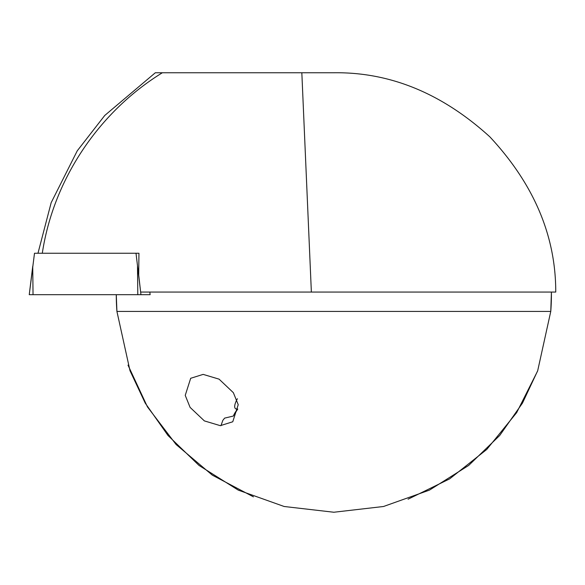 <?xml version="1.0" encoding="UTF-8"?>
<svg xmlns="http://www.w3.org/2000/svg" width="585" height="585" viewBox="0 0 585 585"><rect width="100%" height="100%" fill="white"/><g stroke="black" fill="none" stroke-linecap="round" stroke-linejoin="round"><path stroke-width="0.88" d="M237.422 398.729C236.04 400.871 231.843 409.909 237.766 409.003L233.305 416.059L224.64 418.114L222.856 420.315L220.947 425.668M551.414 294.679A217.569 217.569 0 0 0 551.406 292.792A217.569 217.569 0 0 1 550.77 311.417L537.703 370.7L522.471 403.102L499.729 435.459L468.665 465.441L429.441 490.12L383.533 506.493L333.845 512.241L284.156 506.493L238.256 490.12L199.024 465.441L167.968 435.459L145.219 403.102L129.994 370.7L116.92 311.417A217.569 217.569 0 0 1 116.276 294.679L116.92 311.417L550.77 311.417L551.421 292.061M237.766 409.003A21.755 17.601 -60 0 0 233.305 416.059M238.219 404.688L233.356 392.674L219.083 379.153L203.141 374.385L190.688 378.29L185.233 395.365L190.096 407.387L204.37 420.9L220.311 425.668L232.764 421.77L238.219 404.688M128.005 365.135L147.464 406.911L176.122 444.541L212.348 475.159L253.437 496.841M408.059 499.195L449.624 478.881L486.764 449.441L516.665 412.63L537.505 371.219M37.981 253.254L51.166 202.688L77.264 150.806L104.752 115.464L155.325 72.759L333.845 72.759C390.078 72.021 442.077 93.381 489.842 136.832C533.856 184.085 555.823 235.828 555.75 292.061L311.366 292.061L301.831 72.759M162.352 72.759C98.47 112.108 53.374 179.895 42.295 253.254M29.25 294.679L34.5 253.254L138.945 253.254L136.012 253.254L140.956 294.679L29.25 294.679L32.731 266.321L33.038 294.679M311.366 292.061L140.641 292.061L138.703 275.008L138.945 253.254M149.804 292.061L150.14 294.679L140.956 294.679M137.49 266.321L137.797 294.679M149.819 292.061L150.14 294.679"/></g></svg>
